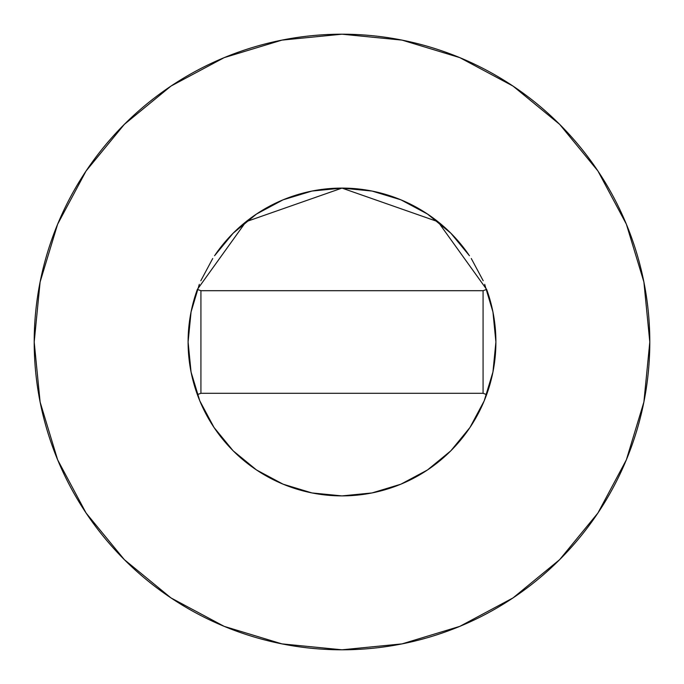 <?xml version="1.0" encoding="UTF-8"?>
<svg xmlns="http://www.w3.org/2000/svg" width="684" height="684" viewBox="0 0 684 684"><rect width="100%" height="100%" fill="white"/><g stroke="black" fill="none" stroke-linecap="round" stroke-linejoin="round"><path stroke-width="1.03" d="M197.428 289.229A153.9 153.9 0 0 0 188.1 342A153.9 153.9 0 0 1 197.368 289.409L245.983 221.727L342 188.1L438.016 221.727L486.632 289.409A153.9 153.9 0 0 1 495.9 342A153.9 153.9 0 0 0 486.572 289.229M468.737 254.687A153.9 153.9 0 0 0 215.263 254.687M34.2 342A307.8 307.8 0 0 1 342 34.2A307.8 307.8 0 0 1 649.8 342A307.8 307.8 0 0 1 342 649.8A307.8 307.8 0 0 1 34.2 342L40.117 402.047L57.627 459.793L86.073 513.009L124.351 559.649L170.991 597.927L224.207 626.373L281.953 643.883L342 649.8L402.047 643.883L459.793 626.373L513.009 597.927L559.649 559.649L597.927 513.009L626.373 459.793L643.883 402.047L649.8 342L643.883 281.953L626.373 224.207L597.927 170.991L559.649 124.351L513.009 86.073L459.793 57.627L402.047 40.117L342 34.2L281.953 40.117L224.207 57.627L170.991 86.073L124.351 124.351L86.073 170.991L57.627 224.207L40.117 281.953L34.2 342M484.691 284.339L492.942 311.972L495.9 342L492.942 372.028L484.186 400.892L469.959 427.5L450.824 450.824L427.5 469.959L400.892 484.186L372.028 492.942L342 495.9L311.972 492.942L283.108 484.186L256.5 469.959L233.176 450.824L214.041 427.5L199.813 400.892L191.058 372.028L188.1 342L191.058 311.972L199.309 284.339M200.814 280.748L212.715 258.509M214.554 255.722L233.176 233.176L256.5 214.041L283.108 199.813L311.972 191.058L342 188.1L372.028 191.058L400.892 199.813L427.5 214.041L450.824 233.176L469.446 255.722M471.285 258.509L483.186 280.748M597.927 170.991L559.649 124.351L513.086 86.133M170.991 86.073L124.351 124.351L86.133 170.915M86.073 513.009L124.351 559.649L170.915 597.867M513.009 597.927L559.649 559.649L597.867 513.086M486.632 394.591A153.9 153.9 0 0 0 495.9 342A153.9 153.9 0 0 1 197.368 394.591A153.9 153.9 0 0 1 188.1 342A153.9 153.9 0 0 0 486.632 394.591L483.075 393.3L486.632 394.591A153.9 153.9 0 0 0 486.632 289.409L483.075 290.7L486.632 289.409L438.016 221.727L342 188.1L245.983 221.727L197.368 289.409A153.9 153.9 0 0 0 188.1 342M200.925 393.3L197.368 394.591L200.925 393.3L483.075 393.3L483.075 290.7L200.925 290.7L197.368 289.409L200.925 290.7L200.925 393.3L483.075 393.3L483.075 290.7L200.925 290.7L200.925 393.3"/></g></svg>
